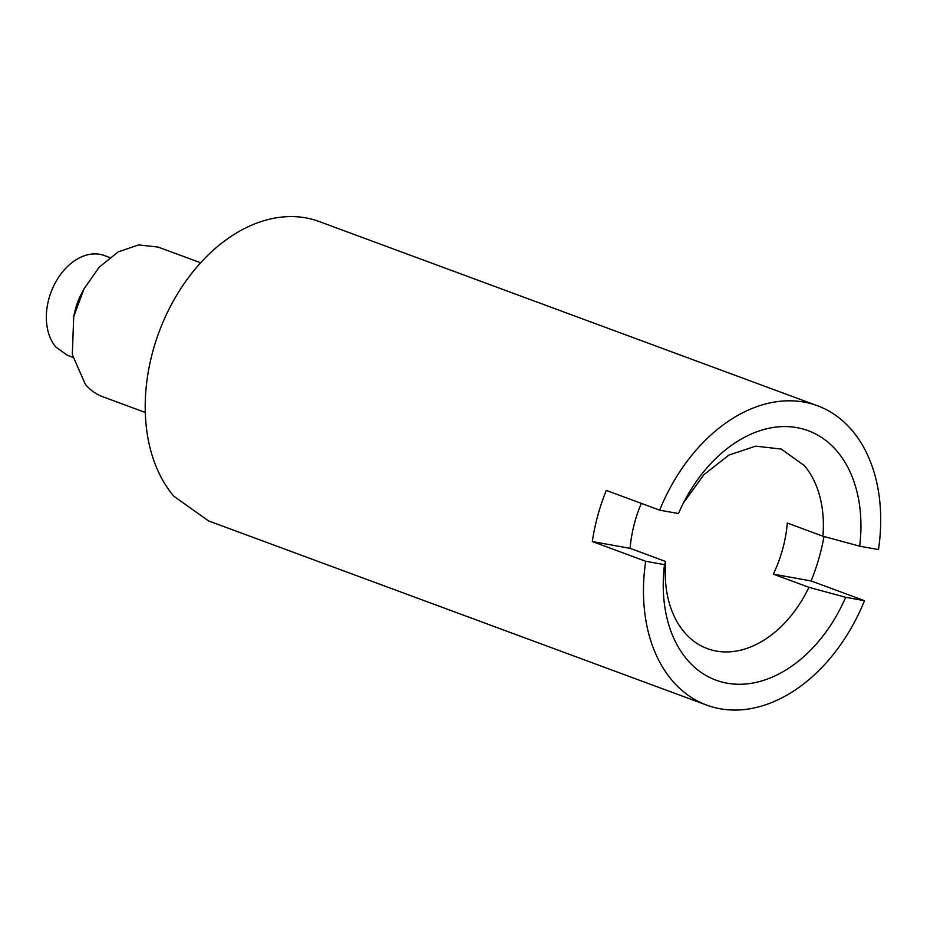 <?xml version="1.0" encoding="UTF-8"?>
<svg xmlns="http://www.w3.org/2000/svg" width="927" height="927" viewBox="0 0 927 927"><rect width="100%" height="100%" fill="white"/><g stroke="black" fill="none" stroke-linecap="round" stroke-linejoin="round"><path stroke-width="1.39" d="M808.923 587.312L845.691 597.301L864.497 600.696A159.595 111.866 -69.7 0 1 706.745 705.123A159.595 111.866 -69.7 0 1 672.075 680.406A159.595 111.866 -69.7 0 1 645.69 561.275L592.307 541.542L630.093 548.344L665.679 561.495A106.396 74.577 -69.7 0 0 684.288 632.168A106.396 74.577 -69.7 0 0 707.394 648.645A106.396 74.577 -69.7 0 0 808.923 587.312L773.338 574.149A106.396 74.577 -69.7 0 0 787.313 523.037L822.909 536.2A106.396 74.577 -69.7 0 0 804.3 465.528L781.183 449.039L755.714 446.154L728.923 455.041L703.894 474.682L683.512 502.863M630.093 548.344A106.396 74.577 -69.7 0 1 641.31 503.373M592.307 541.542A159.595 111.866 -69.7 0 1 606.293 490.418L659.676 510.163L678.483 513.546A133.001 93.221 110.3 0 1 684.705 500.557A133.001 93.221 110.3 0 1 837.093 451.275A133.001 93.221 110.3 0 1 859.677 546.188L878.483 549.584A159.595 111.866 -69.7 0 0 852.098 430.441A159.595 111.866 -69.7 0 0 817.429 405.736L319.178 221.53A159.595 111.866 -69.7 0 0 171.101 305.134A159.595 111.866 -69.7 0 0 173.824 496.212L208.494 520.893L706.745 705.123M665.679 561.495L664.497 564.659A133.001 93.221 110.3 0 0 687.081 659.584A133.001 93.221 110.3 0 0 845.691 597.301M645.69 561.275L664.497 564.659M864.497 600.696L811.113 580.962L773.338 574.149M824.01 536.49A159.595 111.866 -69.7 0 1 811.113 580.962M822.909 536.2L859.677 546.188M659.676 510.163A159.595 111.866 -69.7 0 1 817.429 405.736M145.296 412.48L102.7 396.721A79.803 55.933 -69.7 0 1 85.365 384.369L72.318 354.601L73.708 316.686L83.94 288.957L99.224 267.173L118.192 251.901L138.598 244.913L158.042 247.045L200.638 262.781M83.94 288.957L81.622 293.349A53.198 37.289 110.3 0 0 74.786 311.843L73.697 316.686M72.839 357.324L67.439 355.331L55.887 347.092A53.198 37.289 -69.7 0 1 54.971 283.407A53.198 37.289 -69.7 0 1 104.334 255.539L109.722 257.532M781.183 449.05L780.349 448.738"/></g></svg>
